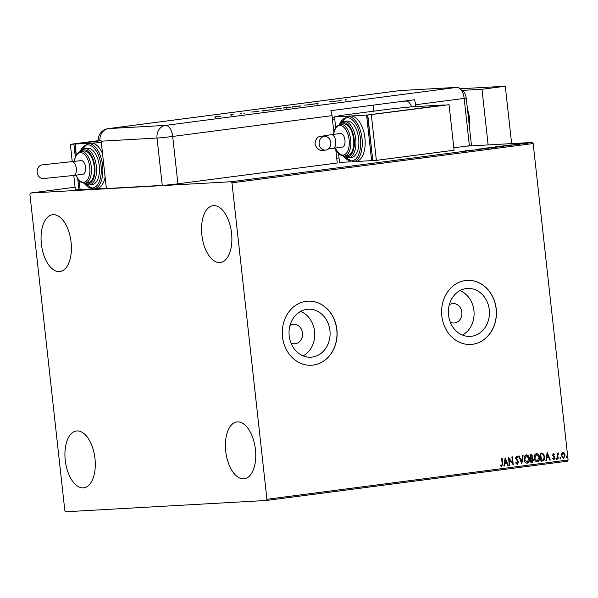 <?xml version="1.0" encoding="UTF-8"?>
<svg xmlns="http://www.w3.org/2000/svg" width="598" height="598" viewBox="0 0 598 598"><rect width="100%" height="100%" fill="white"/><g stroke="black" fill="none" stroke-linecap="round" stroke-linejoin="round"><path stroke-width="0.9" d="M450.287 322.158A9.74 8.32 86.8 0 0 454.114 323.002A9.74 8.32 86.8 0 0 461.828 312.201A9.74 8.32 86.8 0 0 453.022 303.552A9.74 8.32 86.8 0 0 449.307 304.823M290.949 342.946A9.74 8.32 86.8 0 0 294.777 343.79A9.74 8.32 86.8 0 0 302.491 332.989A9.74 8.32 86.8 0 0 293.685 324.348A9.74 8.32 86.8 0 0 289.97 325.618M289.2 335.859A24.017 20.519 86.8 0 0 310.915 357.185A24.017 20.519 86.8 0 0 329.932 330.552A24.017 20.519 86.8 0 0 308.217 309.226A24.017 20.519 86.8 0 0 289.2 335.859M303.149 355.877A24.017 20.519 86.8 0 0 314.593 331.412A24.017 20.519 86.8 0 0 300.644 311.401M448.537 315.071A24.017 20.519 86.8 0 0 470.252 336.397A24.017 20.519 86.8 0 0 489.269 309.757A24.017 20.519 86.8 0 0 467.554 288.438A24.017 20.519 86.8 0 0 448.537 315.071M462.486 335.082A24.017 20.519 86.8 0 0 473.93 310.624A24.017 20.519 86.8 0 0 459.982 290.613M441.817 315.961A32.083 27.411 86.8 0 0 470.828 344.441A32.083 27.411 86.8 0 0 496.22 308.86A32.083 27.411 86.8 0 0 467.217 280.372A32.083 27.411 86.8 0 0 441.817 315.961M470.768 344.448A32.083 27.411 86.8 0 0 496.108 308.867A32.083 27.411 86.8 0 0 467.158 280.38M282.48 336.749A32.083 27.411 86.8 0 0 311.491 365.229A32.083 27.411 86.8 0 0 336.891 329.648A32.083 27.411 86.8 0 0 307.88 301.168A32.083 27.411 86.8 0 0 282.48 336.749M311.431 365.236A32.083 27.411 86.8 0 0 336.771 329.655A32.083 27.411 86.8 0 0 307.821 301.168M231.568 233.25A28.644 14.853 82.6 0 1 220.415 262.492A28.644 14.853 82.6 0 1 201.847 234.924A28.644 14.853 82.6 0 1 213 205.682A28.644 14.853 82.6 0 1 231.568 233.25M94.97 458.569A28.644 14.853 82.6 0 1 83.817 487.811A28.644 14.853 82.6 0 1 65.249 460.243A28.644 14.853 82.6 0 1 76.402 431.001A28.644 14.853 82.6 0 1 94.97 458.569M71.087 242.287A28.644 14.853 82.6 0 1 59.935 271.529A28.644 14.853 82.6 0 1 41.374 243.962A28.644 14.853 82.6 0 1 52.527 214.719A28.644 14.853 82.6 0 1 71.087 242.287M255.443 449.532A28.644 14.853 82.6 0 1 244.29 478.774A28.644 14.853 82.6 0 1 225.723 451.206A28.644 14.853 82.6 0 1 236.875 421.964A28.644 14.853 82.6 0 1 255.443 449.532M65.556 511.768L266.446 500.459L266.917 499.285L231.979 182.831L231.262 181.725L30.371 193.042L29.9 194.208L64.838 510.662L65.556 511.768M266.917 499.285L568.1 459.989L567.629 461.155L266.446 500.459M522.981 143.393L527.391 142.885L523.549 143.385M521.052 143.826L518.01 143.998L521.052 143.826M518.989 143.939L519.408 143.916M505.983 145.792L500.242 146.233L506.558 145.568C507.837 145.486 507.642 145.561 505.983 145.792C507.642 145.561 507.837 145.486 506.558 145.568L506.566 145.613M494.284 147.317L490.128 147.549L494.284 147.317M496.078 147.078L495.645 147.138M485.128 148.513L478.789 149.029L485.128 148.513M473.272 150.061L468.585 150.36L473.272 150.061M464.467 151.107L461.701 151.264L464.818 151.167M231.262 181.725L532.444 142.429L466.47 146.144M75.079 187.204L30.371 193.042M465.274 150.793L471.702 150.262L465.274 150.793M485.942 148.252C484.724 148.326 484.843 148.252 486.324 148.042L491.16 147.571C492.378 147.504 492.236 147.571 490.741 147.788L485.942 148.252C484.724 148.326 484.843 148.252 486.324 148.042L486.324 148.072M491.16 147.624L491.16 147.571C492.378 147.504 492.236 147.571 490.741 147.788M496.063 146.936C494.838 147.003 494.957 146.936 496.437 146.719L501.274 146.256C502.492 146.181 502.35 146.256 500.855 146.473L496.063 146.936C494.838 147.003 494.957 146.936 496.437 146.719L496.445 146.757M501.274 146.301L501.274 146.256C502.492 146.181 502.35 146.256 500.855 146.473M507.298 145.314L513.727 144.783L507.298 145.314M562.92 452.342L564.437 453.12L565.177 455.123L563.593 458.367L561.335 455.624L561.619 453.493L563.054 452.335M562.688 452.357L564.198 453.135L564.938 455.138L563.458 458.382M557.65 459.04L557.007 453.217L557.53 453.149L557.62 454.009L558.427 452.933L558.667 453.733L557.814 455.011L558.173 458.972L557.65 459.04L558.173 458.972M553.367 453.59L554.466 454.286L554.219 454.824L553.479 454.301L553.06 455.153L554.854 457.799L553.942 459.63L552.776 458.98L553.015 458.404L553.8 458.92L554.339 457.904L552.537 455.25L553.412 453.583M541.145 453.112L542.797 453.187L544.748 456.782C545.084 459.077 544.359 460.482 542.573 461.006L540.996 461.215L540.114 453.247L541.676 453.06M530.964 454.443L532.743 456.207L532.295 457.986L533.595 459.884L532.242 462.359L530.882 462.531L530 454.562L531.144 454.42M521.725 463.727L518.668 456.042L519.236 455.968L521.553 461.798L522.54 455.541L523.108 455.467L521.815 463.719M509.87 465.274L509.346 465.341L508.464 457.373L512.523 462.874L511.866 456.932L512.389 456.865L513.263 464.833L509.212 459.346L509.87 465.274L509.339 465.326M501.617 466.552L500.369 465.79L500.571 465.139L501.662 465.722L502.163 463.577L501.573 458.277L502.096 458.21L502.694 463.585L501.677 466.545M500.332 465.154L501.401 465.737M568.1 459.989L533.162 143.535L231.979 182.831M505.153 457.806L508.3 465.483L507.724 465.558L506.745 463.091L504.839 463.338L504.42 465.984L503.852 466.059L505.153 457.806M517.285 464.504L515.715 462.957L516.096 462.493L517.307 463.682L518.107 462.209L515.536 458.135L516.545 456.117L518.01 457.291L517.651 457.836L516.627 456.932L516.052 458.031L518.63 462.149L517.345 464.504M526.285 454.846C528.139 455.1 529.17 456.379 529.394 458.681C529.679 460.953 528.961 462.463 527.249 463.218C525.418 462.949 524.394 461.678 524.169 459.406C523.878 457.134 524.581 455.616 526.285 454.846L526.457 454.831M526.046 454.854C527.899 455.115 528.938 456.394 529.155 458.696C529.439 460.968 528.722 462.478 527.01 463.226L527.085 463.226M536.399 453.523C538.252 453.777 539.291 455.063 539.508 457.365C539.792 459.638 539.075 461.148 537.363 461.895C535.531 461.626 534.507 460.355 534.283 458.083C533.992 455.818 534.694 454.293 536.399 453.523L536.57 453.508M536.159 453.538C538.013 453.792 539.052 455.071 539.269 457.38C539.553 459.645 538.843 461.163 537.124 461.91L537.198 461.91M547.177 452.327L550.324 459.997L549.756 460.071L548.77 457.612L546.864 457.859L546.445 460.505L545.877 460.58L547.177 452.327M555.931 458.696L556.29 457.978L556.798 458.584L556.439 459.301L555.931 458.696M559.937 458.173L560.304 457.455L560.812 458.061L560.446 458.778L559.937 458.173M566.478 457.32L566.844 456.595L567.353 457.208L566.986 457.926L566.478 457.32M532.444 142.429L533.162 143.535M501.864 458.24L502.455 463.6L501.52 466.552M505.108 458.083L508.3 465.483M504.839 463.338L506.745 463.091M504.6 463.353L504.42 465.984M505.407 459.727L504.734 462.508L506.431 462.306L505.407 459.727L504.966 462.493M508.487 457.582L512.523 462.874M512.15 456.894L513.009 464.653M509.631 465.289L509.212 459.346M515.857 462.508L517.307 463.682M516.306 456.125L518.01 457.291M516.388 456.947L516.052 458.031M515.812 458.046L516.485 459.017M516.246 459.032L517.218 459.727M516.978 459.742L518.63 462.149M518.391 462.164L517.195 464.511M519.004 455.997L521.553 461.798M522.869 455.497L521.62 463.457M526.367 455.661L524.453 459.346L527.137 462.404L528.871 458.748L526.509 455.646L524.685 459.331L527.137 462.404M530.725 454.45L532.743 456.207M532.512 456.222L532.295 457.986M532.056 458.001L533.595 459.884M533.356 459.899L532.242 462.359M532.003 462.374L530.875 462.516M532.093 458.636L530.747 458.696L531.076 461.663L531.914 461.574L533.072 459.952L532.093 458.636L530.987 458.688L531.316 461.649M531.129 455.242L530.374 455.325L530.658 457.881L532.227 456.296L530.613 455.317L530.897 457.866M536.481 454.338L534.567 458.023L537.026 461.095M534.567 458.023L537.019 461.095M537.258 461.08L538.985 457.433L536.623 454.33L534.806 458.016M540.906 453.127L542.558 453.202L544.509 456.797C544.845 459.085 544.12 460.497 542.334 461.021L542.573 461.006M542.334 461.021L540.988 461.2M541.496 453.904L540.487 454.009L541.19 460.34L543.365 459.869L544.225 456.85L542.603 453.979L540.727 453.994L541.429 460.325M541.384 453.912L540.831 453.964M547.133 452.596L550.324 459.997M546.864 457.859L548.77 457.612M546.624 457.874L546.445 460.505M547.432 454.241L546.759 457.022L548.456 456.82L547.432 454.241L546.998 457.014M553.128 453.605L554.466 454.286M553.24 454.316L553.06 455.153M552.821 455.16L553.247 455.661M553.008 455.676L554.585 456.924M554.346 456.939L554.854 457.799M554.623 457.814L553.703 459.645M552.776 458.412L553.561 458.935M556.05 457.986L556.798 458.584M556.566 458.599L556.2 459.316M557.291 453.179L557.62 454.009M558.188 452.94L558.846 453.075M558.607 453.09L558.45 453.658M557.814 455.011L558.42 453.658M557.575 455.018L557.934 458.987M560.064 457.463L560.812 458.061M560.573 458.075L560.214 458.793M562.89 453.067L561.627 455.571L563.368 457.664M561.627 455.571L563.271 457.672M563.51 457.657L564.654 455.198L563.002 453.06L561.858 455.556M566.605 456.61L567.353 457.208M567.113 457.216L566.747 457.941M468.451 150.561L466.32 150.733L468.451 150.591M490.637 147.639L486.466 148.184L490.3 147.848M491.616 147.392L493.171 147.235L491.616 147.392M492.685 147.407L493.171 147.235M493.096 147.325L495.548 147.063L493.096 147.325M494.98 147.228L495.548 147.063M500.75 146.323L496.886 146.697L500.406 146.495M501.191 146.144L506.349 145.703L501.191 146.181M510.475 145.075L508.345 145.247L510.475 145.075M526.868 142.952L524.08 143.318L526.666 143.094M407.148 101.032L402.962 101.264M373.137 105.158L373.802 111.161M488.125 144.925L481.981 89.274L462.643 90.365M511.634 143.602L505.303 86.232L460.654 88.743M481.981 89.274L505.303 86.232M399.898 90.575L108.432 128.6L165.489 125.393L456.954 87.36L399.898 90.575A11.459 5.943 82.6 0 0 399.673 90.59A11.459 5.943 82.6 0 0 399.449 90.627A11.459 5.943 82.6 0 1 399.898 90.575L456.954 87.36A11.459 5.943 82.6 0 1 458.345 87.585A11.459 5.943 82.6 0 1 464.16 98.408A11.459 0.374 -6.3 0 0 466.216 97.967L471.441 145.321A11.459 0.374 173.7 0 1 469.385 145.763L453.822 147.796M456.954 87.36A11.459 5.943 82.6 0 1 464.16 98.408L469.385 145.763L464.16 98.408L415.58 104.747A11.459 5.943 -97.4 0 0 414.421 99.769L330.866 110.675A11.459 5.943 82.6 0 1 332.025 115.646L333.863 132.285M258.59 111.437L251.205 112.088L258.59 111.437M280.484 108.567L274.714 109.015L281.112 108.425M273.338 109.359L272.703 109.352M299.845 106.04L294.074 106.489L300.473 105.898M292.699 106.833L292.063 106.833M312.208 104.202L318.061 103.611L311.909 104.202M313.457 103.992L312.829 104.157M318.069 103.671L317.359 103.775M317 103.82L317.471 103.686M341.159 100.658L333.774 101.316L341.159 100.658M346.332 99.829L345.674 99.866C344.657 99.933 344.702 99.896 345.801 99.739L346.197 99.717M345.674 99.866C344.657 99.933 344.702 99.896 345.801 99.739L345.808 99.776M329.244 101.907L334.013 101.593L329.244 101.907M304.569 105.128L311.603 104.515L304.569 105.128M283.512 107.961L290.501 107.274L283.183 107.961M284.125 107.917L285.889 107.79M263.434 110.645L271.148 109.793L262.761 110.645M243.977 113.261L244.44 113.194M240.344 113.568L240.927 113.463M241.33 113.403L240.942 113.523M230.103 114.846L233.145 114.674L230.11 114.891M215.228 116.894L220.37 116.229L214.779 116.894M220.378 116.326L220.767 116.251M335.71 149.022L337.25 163L177.92 183.795A11.459 0.374 173.7 0 1 162.26 185.395L106.392 188.542L101.159 141.188A11.459 9.792 86.8 0 1 101.114 140.732L98.259 140.784A11.459 11.459 0 0 1 108.208 128.622A11.459 5.943 82.6 0 1 108.432 128.6A11.459 9.792 -93.2 0 0 99.926 140.799M339.014 157.924L336.726 158.223M411.618 106.833A11.459 5.943 -97.4 0 0 406.476 100.808M415.782 106.571L415.58 104.747M337.526 100.957L340.314 100.711L337.526 100.987M292.848 107.206L292.803 106.75L299.217 105.981L293.312 106.788M299.777 106.437L299.217 105.981M288.64 107.483L286.584 107.707L288.64 107.513M286.591 107.737L286.457 108.156M285.979 107.692L283.938 107.879L283.99 108.335M273.495 109.733L273.443 109.277L279.864 108.507L273.959 109.314M280.417 108.963L279.864 108.507M270.109 109.897L264.047 110.563L270.117 109.935M254.957 111.729L257.745 111.482L254.957 111.759M215.542 117.268L215.489 116.812L219.758 116.304L215.833 116.857M220.154 116.76L219.758 116.304M319.153 144.036A6.877 5.875 -93.2 0 1 324.602 136.411A6.877 5.875 -93.2 0 1 330.814 142.511A6.877 5.875 -93.2 0 1 325.372 150.135A6.877 5.875 -93.2 0 1 319.153 144.036M340.367 133.496A6.877 3.566 82.6 0 1 340.501 133.474A6.877 3.566 82.6 0 1 340.636 133.466A6.877 3.566 82.6 0 1 344.941 139.962A6.877 3.566 82.6 0 1 342.28 147.108A6.877 3.566 82.6 0 1 342.146 147.123M353.597 139.319A16.041 8.32 -97.4 0 0 343.2 123.883L340.284 124.257A16.041 8.32 82.6 0 1 350.682 139.7A16.041 8.32 82.6 0 1 344.441 156.078L347.356 155.697A16.041 8.32 -97.4 0 0 353.597 139.319M358.673 138.743A18.336 9.508 -97.4 0 0 346.795 121.102L343.88 121.484A18.336 9.508 82.6 0 1 355.758 139.125A18.336 9.508 82.6 0 1 348.619 157.842L351.534 157.461A18.336 9.508 -97.4 0 0 358.673 138.743M364.937 138.101A22.918 11.885 -97.4 0 0 350.533 116.005A22.918 11.885 -97.4 0 0 350.084 116.049L347.169 116.431A22.918 11.885 82.6 0 1 362.022 138.482A22.918 11.885 82.6 0 1 353.097 161.879L356.012 161.497A22.918 11.885 -97.4 0 0 364.937 138.101M444.307 104.964L412.216 106.765L390.292 109.008L339.769 115.601L334.491 116.909L366.581 115.1L444.321 105.046M334.491 116.909L335.672 127.606M338.52 153.417L339.514 162.447L350.824 161.804M366.581 115.1L371.612 160.638L372.793 160.481M367.68 116.117L372.666 159.36M355.788 161.527L371.612 160.638M449.061 104.695L367.77 115.033L372.801 160.57L376.366 160.369L454.091 150.225L449.061 104.695L367.77 115.033M371.336 114.838L376.366 160.369M80.977 160.645A6.877 3.566 82.6 0 1 81.111 160.623L42.6 164.824A6.877 5.875 86.8 0 0 37.158 172.448A6.877 5.875 86.8 0 0 43.377 178.555L73.651 175.461A6.877 3.566 82.6 0 1 73.517 175.476M81.111 160.623A6.877 3.566 82.6 0 1 81.246 160.608A6.877 3.566 82.6 0 1 85.551 167.111A6.877 3.566 82.6 0 1 82.89 174.257A6.877 3.566 82.6 0 1 82.756 174.272M85.043 183.22L87.958 182.839A16.041 8.32 -97.4 0 0 94.207 166.461A16.041 8.32 -97.4 0 0 83.81 151.025L80.894 151.406A16.041 8.32 82.6 0 1 91.292 166.842A16.041 8.32 82.6 0 1 85.043 183.22L80.872 182.091L78.428 179.729L75.894 175.169M89.229 184.984L92.144 184.603A18.336 9.508 -97.4 0 0 99.283 165.893A18.336 9.508 -97.4 0 0 87.398 148.244L84.482 148.625A18.336 9.508 82.6 0 1 96.368 166.266A18.336 9.508 82.6 0 1 89.229 184.984L85.835 184.446L83.892 183.242M101.316 142.578L91.143 143.154A22.918 11.885 -97.4 0 0 90.694 143.191L87.779 143.572A22.918 11.885 82.6 0 1 102.632 165.631A22.918 11.885 82.6 0 1 93.707 189.02L96.622 188.639A22.918 11.885 -97.4 0 0 105.128 177.128M106.339 188.108L96.398 188.669M102.527 153.559A22.918 11.885 -97.4 0 0 91.143 143.154L75.094 144.058L100.158 140.784M91.427 188.953L80.125 189.588L79.123 180.566M76.275 154.755L75.094 144.058M78.884 180.29L79.99 188.377M76.096 155.046L75.213 145.12M80.117 189.499L78.936 189.656L77.733 178.757M73.778 175.446L75.37 189.858L78.936 189.656M75.296 156.706L73.905 144.125L99.096 140.836M72.268 161.774L70.34 144.32L73.905 144.125M70.34 144.32L98.251 140.679M469.408 126.896A22.918 11.885 -97.4 0 0 469.295 118.696A22.918 11.885 -97.4 0 0 467.606 110.585M162.26 185.395L157.027 138.041L101.159 141.188M332.025 115.646L172.687 136.441L177.92 183.795M334.544 117.402L332.249 117.701M165.489 125.393A11.459 5.943 82.6 0 1 172.687 136.441A11.459 0.374 -6.3 0 1 157.027 138.041A11.459 9.792 -93.2 0 1 165.489 125.393M340.501 133.474L331.27 134.685A6.877 3.566 82.6 0 1 331.404 134.67A6.877 3.566 82.6 0 1 335.725 141.3A6.877 3.566 82.6 0 1 333.049 148.319A6.877 3.566 82.6 0 1 332.914 148.326M344.037 156.639A21.775 11.287 -97.4 0 0 356.236 158.47A21.775 11.287 -97.4 0 0 360.459 138.646A21.775 11.287 -97.4 0 0 351.504 119.211A21.775 11.287 -97.4 0 0 339.754 123.816M344.171 156.1A17.185 8.91 -97.4 0 0 354.195 139.282A17.185 8.91 -97.4 0 0 340.023 124.302M335.485 147.998A14.898 7.722 -97.4 0 0 344.949 154.486A14.898 7.722 -97.4 0 0 349.12 139.857A14.898 7.722 -97.4 0 0 341.488 125.759A14.898 7.722 -97.4 0 0 333.706 134.363M71.872 161.826A6.877 3.566 82.6 0 1 72.014 161.811A6.877 3.566 82.6 0 1 76.327 168.442A6.877 3.566 82.6 0 1 73.651 175.461L82.89 174.257M84.639 183.788A21.775 11.287 -97.4 0 0 96.839 185.612A21.775 11.287 -97.4 0 0 101.062 165.788A21.775 11.287 -97.4 0 0 92.114 146.361A21.775 11.287 -97.4 0 0 80.356 150.958M84.774 183.25A17.185 8.91 -97.4 0 0 94.798 166.431A17.185 8.91 -97.4 0 0 80.625 151.444M76.096 175.139A14.898 7.722 -97.4 0 0 85.559 181.635A14.898 7.722 -97.4 0 0 89.722 167.006A14.898 7.722 -97.4 0 0 82.098 152.901A14.898 7.722 -97.4 0 0 74.316 161.505M465.139 151.085L465.192 151.541M480.942 149.014L480.994 149.47M476.658 149.351L476.711 149.806M491.294 147.639L491.347 148.095M485.8 148.184L485.853 148.64M493.432 147.235L493.477 147.684M495.802 147.071L495.854 147.519M501.408 146.316L501.46 146.772M495.914 146.869L495.966 147.325M506.685 145.628L506.738 146.084M514.504 144.492L514.549 144.948M517.27 144.282L517.322 144.738M519.4 143.856L519.453 144.312M527.316 142.952L527.369 143.408M523.624 143.318L523.676 143.774M332.451 119.488L334.738 119.189M335.971 151.384L336.906 151.264M467.352 108.305L469.841 118.606L469.647 129.056M466.216 97.967C465.513 94.686 464.796 92.72 464.041 92.055L458.345 87.585M399.673 90.59L108.208 128.622M345.704 99.806L345.756 100.255M312.649 104.127L312.694 104.575M317.613 103.686L317.665 104.142M263.524 110.57L263.576 111.019M243.954 113.224L244.006 113.68M240.815 113.485L240.867 113.941M231.568 114.831L231.62 115.287M331.27 134.685L320.476 136.411C317.523 136.531 315.692 139.065 314.967 144.006C317.082 149.56 320.55 151.608 325.372 150.135M324.602 136.411L323.451 136.613M347.169 116.431L339.148 124.541M343.88 121.484L340.733 122.874L339.171 124.534M340.284 124.257L336.539 126.417L334.783 129.332L333.505 134.393M335.284 148.027L337.818 152.58L340.292 154.964L344.441 156.078M343.289 156.093L345.255 157.311L348.619 157.842M343.259 156.093L353.097 161.879M342.28 147.108L328.369 148.962M93.707 189.02L83.87 183.242M80.894 151.406L77.149 153.566L75.393 156.482L74.115 161.535M84.482 148.625L81.343 150.016L79.773 151.683M87.779 143.572L79.751 151.69"/></g></svg>
